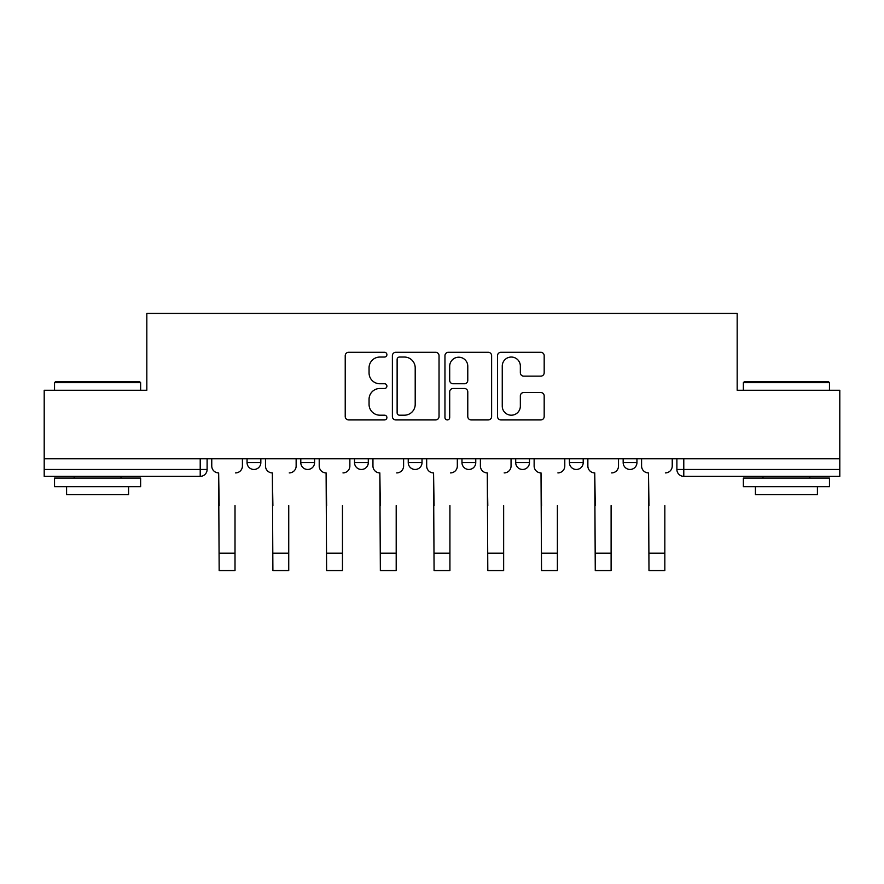 <?xml version="1.0" encoding="UTF-8"?>
<svg xmlns="http://www.w3.org/2000/svg" width="884" height="884" viewBox="0 0 884 884"><rect width="100%" height="100%" fill="white"/><g stroke="black" fill="none" stroke-linecap="round" stroke-linejoin="round"><path stroke-width="1.33" d="M386.894 354.683A2.365 2.365 0 0 0 384.529 352.307L348.605 352.307A3.381 3.381 0 0 0 345.224 355.688L345.224 416.541A3.381 3.381 0 0 0 348.605 419.922L384.529 419.922A2.365 2.365 0 0 0 386.894 417.557A2.365 2.365 0 0 0 384.529 415.193L379.877 415.193A10.818 10.818 0 0 1 369.059 404.375L369.059 399.303A10.818 10.818 0 0 1 379.877 388.485L384.529 388.485A2.365 2.365 0 0 0 386.894 386.12A2.365 2.365 0 0 0 384.529 383.755L379.877 383.755A10.818 10.818 0 0 1 369.059 372.938L369.059 367.866A10.818 10.818 0 0 1 379.877 357.048L384.529 357.048A2.365 2.365 0 0 0 386.894 354.683M569.429 458.785L569.429 462.575L583.208 462.575A6.884 6.884 0 0 1 576.324 469.47A6.884 6.884 0 0 1 569.429 462.575L569.429 458.785M515.703 458.785L515.703 462.575L529.483 462.575A6.884 6.884 0 0 1 522.599 469.47A6.884 6.884 0 0 1 515.703 462.575L515.703 458.785M408.242 458.785L408.242 462.575L422.022 462.575A6.884 6.884 0 0 1 415.137 469.47A6.884 6.884 0 0 1 408.242 462.575L408.242 458.785M540.798 376.142A3.381 3.381 0 0 0 544.179 372.761L544.179 355.688A3.381 3.381 0 0 0 540.798 352.307L500.908 352.307A3.381 3.381 0 0 0 497.526 355.688L497.526 416.541A3.381 3.381 0 0 0 500.908 419.922L540.798 419.922A3.381 3.381 0 0 0 544.179 416.541L544.179 395.921A3.381 3.381 0 0 0 540.798 392.54L523.726 392.54A3.381 3.381 0 0 0 520.344 395.921L520.344 406.154A9.039 9.039 0 0 1 511.306 415.193A9.039 9.039 0 0 1 502.256 406.154L502.256 366.087A9.039 9.039 0 0 1 511.306 357.048A9.039 9.039 0 0 1 520.344 366.087L520.344 372.761A3.381 3.381 0 0 0 523.726 376.142L540.798 376.142M44.2 458.785L44.2 390.253L146.832 390.253L146.832 313.444L737.168 313.444L737.168 390.253L839.8 390.253L839.8 458.785L44.2 458.785L44.2 469.47L207.11 469.47L207.11 458.785L207.11 469.47A6.884 6.884 0 0 1 200.215 476.354L44.2 476.354L44.2 469.47M439.039 355.688A3.381 3.381 0 0 0 435.657 352.307L395.767 352.307A3.381 3.381 0 0 0 392.386 355.688L392.386 416.541A3.381 3.381 0 0 0 395.767 419.922L435.657 419.922A3.381 3.381 0 0 0 439.039 416.541L439.039 355.688M448.343 352.307L488.233 352.307A3.381 3.381 0 0 1 491.614 355.688L491.614 416.541A3.381 3.381 0 0 1 488.233 419.922L471.161 419.922A3.381 3.381 0 0 1 467.78 416.541L467.78 391.866A3.381 3.381 0 0 0 464.398 388.485L453.072 388.485A3.381 3.381 0 0 0 449.691 391.866L449.691 417.557A2.365 2.365 0 0 1 447.326 419.922A2.365 2.365 0 0 1 444.961 417.557L444.961 355.688A3.381 3.381 0 0 1 448.343 352.307M676.89 458.785L676.89 469.47L839.8 469.47L839.8 476.354L683.785 476.354A6.884 6.884 0 0 1 676.89 469.47A6.884 6.884 0 0 0 683.785 476.354L683.785 458.785M839.8 458.785L839.8 469.47M636.944 458.785L636.944 462.575A6.884 6.884 0 0 1 630.049 469.47A6.884 6.884 0 0 1 623.165 462.575L636.944 462.575L636.944 458.785M623.165 458.785L623.165 462.575M583.208 458.785L583.208 462.575L583.208 458.785M529.483 462.575L529.483 458.785L529.483 462.575A6.884 6.884 0 0 1 522.599 469.47M475.758 458.785L475.758 462.575A6.884 6.884 0 0 1 468.863 469.47A6.884 6.884 0 0 1 461.978 462.575A6.884 6.884 0 0 0 468.863 469.47A6.884 6.884 0 0 0 475.758 462.575L475.758 458.785M461.978 458.785L461.978 462.575L475.758 462.575M422.022 458.785L422.022 462.575M368.296 458.785L368.296 462.575A6.884 6.884 0 0 1 361.401 469.47A6.884 6.884 0 0 1 354.517 462.575A6.884 6.884 0 0 0 361.401 469.47A6.884 6.884 0 0 0 368.296 462.575L354.517 462.575L354.517 458.785M300.792 458.785L300.792 462.575L314.571 462.575L314.571 458.785L314.571 462.575A6.884 6.884 0 0 1 307.676 469.47A6.884 6.884 0 0 1 300.792 462.575A6.884 6.884 0 0 0 307.676 469.47M247.056 458.785L247.056 462.575L260.835 462.575L260.835 458.785L260.835 462.575A6.884 6.884 0 0 1 253.951 469.47A6.884 6.884 0 0 1 247.056 462.575A6.884 6.884 0 0 0 253.951 469.47M200.215 458.785L200.215 476.354A6.884 6.884 0 0 0 207.11 469.47M399.491 357.048A2.365 2.365 0 0 0 397.126 359.412L397.126 412.828A2.365 2.365 0 0 0 399.491 415.193L404.386 415.193A10.818 10.818 0 0 0 415.204 404.375L415.204 367.866A10.818 10.818 0 0 0 404.386 357.048L399.491 357.048M467.78 366.252A9.039 9.039 0 0 0 458.73 357.213A9.039 9.039 0 0 0 449.691 366.252L449.691 380.374A3.381 3.381 0 0 0 453.072 383.755L464.398 383.755A3.381 3.381 0 0 0 467.78 380.374L467.78 366.252M211.762 466.023L211.762 458.785L211.762 466.023A6.884 6.884 0 0 0 218.646 472.907L219.166 505.626M218.646 472.907L219.166 570.556L235.011 570.556L235.011 505.626M242.415 466.023L242.415 458.785L242.415 466.023A6.884 6.884 0 0 1 235.52 472.907M265.487 466.023L265.487 458.785L265.487 466.023A6.884 6.884 0 0 0 272.371 472.907L272.891 505.626M272.371 472.907L272.891 570.556L288.737 570.556L288.737 505.626M296.14 466.023L296.14 458.785L296.14 466.023A6.884 6.884 0 0 1 289.256 472.907M319.212 466.023L319.212 458.785L319.212 466.023A6.884 6.884 0 0 0 326.108 472.907L326.616 505.626M326.108 472.907L326.616 570.556L342.462 570.556L342.462 505.626M349.865 466.023L349.865 458.785L349.865 466.023A6.884 6.884 0 0 1 342.981 472.907M54.532 382.673L55.57 381.645L139.606 381.645L140.633 382.673L54.532 382.673L54.532 390.253M140.633 486.686L54.532 486.686L54.532 478.078L140.633 478.078L140.633 486.686M128.578 486.686L128.578 494.609L66.587 494.609L66.587 486.686M743.367 382.673L744.394 381.645L828.43 381.645L829.468 382.673L743.367 382.673L743.367 390.253M829.468 486.686L743.367 486.686L743.367 478.078L829.468 478.078L829.468 486.686M817.413 486.686L817.413 494.609L755.422 494.609L755.422 486.686M372.949 466.023L372.949 458.785L372.949 466.023A6.884 6.884 0 0 0 379.833 472.907L380.352 505.626M379.833 472.907L380.352 570.556L396.198 570.556L396.198 505.626M403.601 466.023L403.601 458.785L403.601 466.023A6.884 6.884 0 0 1 396.706 472.907M426.674 466.023L426.674 458.785L426.674 466.023A6.884 6.884 0 0 0 433.558 472.907L434.077 505.626M433.558 472.907L434.077 570.556L449.923 570.556L449.923 505.626M457.326 466.023L457.326 458.785L457.326 466.023A6.884 6.884 0 0 1 450.442 472.907M480.399 466.023L480.399 458.785L480.399 466.023A6.884 6.884 0 0 0 487.294 472.907L487.802 505.626M487.294 472.907L487.802 570.556L503.648 570.556L503.648 505.626M511.051 466.023L511.051 458.785L511.051 466.023A6.884 6.884 0 0 1 504.167 472.907M503.648 570.556L487.802 570.556M534.135 466.023L534.135 458.785L534.135 466.023A6.884 6.884 0 0 0 541.019 472.907L541.538 505.626M541.019 472.907L541.538 570.556L557.384 570.556L557.384 505.626M564.788 466.023L564.788 458.785L564.788 466.023A6.884 6.884 0 0 1 557.892 472.907M587.86 466.023L587.86 458.785L587.86 466.023A6.884 6.884 0 0 0 594.744 472.907L595.264 505.626M594.744 472.907L595.264 570.556L611.109 570.556L611.109 505.626M618.513 466.023L618.513 458.785L618.513 466.023A6.884 6.884 0 0 1 611.629 472.907M641.585 466.023L641.585 458.785L641.585 466.023A6.884 6.884 0 0 0 648.48 472.907L648.989 505.626M648.48 472.907L648.989 570.556L664.834 570.556L664.834 505.626M672.238 466.023L672.238 458.785L672.238 466.023A6.884 6.884 0 0 1 665.354 472.907M235.011 553.163L219.166 553.163M288.737 553.163L272.891 553.163M342.462 553.163L326.616 553.163M396.198 553.163L380.352 553.163M449.923 553.163L434.077 553.163M503.648 553.163L487.802 553.163M557.384 553.163L541.538 553.163M611.109 553.163L595.264 553.163M664.834 553.163L648.989 553.163M140.633 390.253L140.633 382.673M121.009 478.078L121.009 476.354M74.168 478.078L74.168 476.354M829.468 390.253L829.468 382.673M809.832 478.078L809.832 476.354M762.991 478.078L762.991 476.354"/></g></svg>
